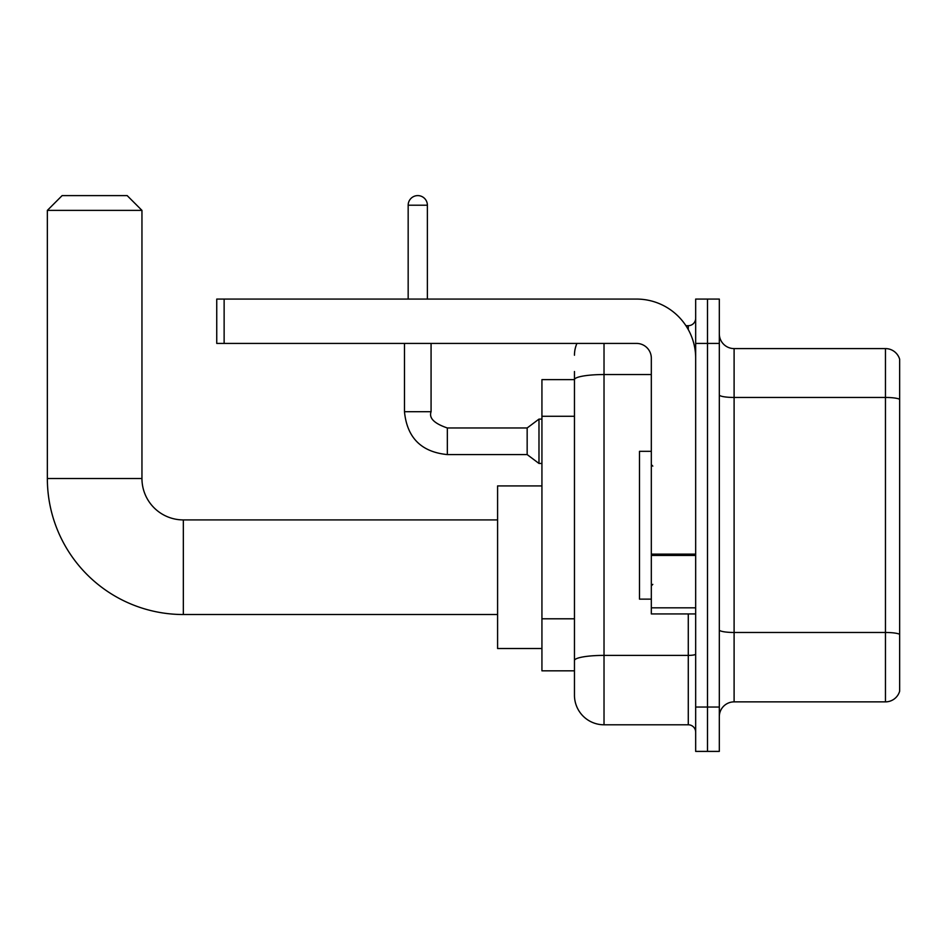 <?xml version="1.0" encoding="UTF-8"?>
<svg xmlns="http://www.w3.org/2000/svg" width="947" height="947" viewBox="0 0 947 947"><rect width="100%" height="100%" fill="white"/><g stroke="black" fill="none" stroke-linecap="round" stroke-linejoin="round"><path stroke-width="1.42" d="M604.02 343.418L604.02 724.786A29.558 29.558 0 0 1 574.462 695.216L574.462 371.508L574.462 379.64L541.933 379.64L541.933 670.831L574.462 670.831M695.666 707.042L695.666 751.397L707.492 751.397L707.492 707.042L707.492 751.397L719.318 751.397L719.318 707.042L707.492 707.042L707.492 343.418L707.492 707.042L695.666 707.042L695.666 343.418L707.492 343.418L707.492 299.074L707.492 343.418L719.318 343.418L719.318 707.042M719.318 343.418L719.318 299.074L695.666 299.074L695.666 343.418M604.02 724.786L688.28 724.786L688.28 613.928M685.924 325.685L688.28 325.685A7.387 7.387 0 0 0 695.666 318.299M574.462 695.216L574.462 665.658M651.323 374.538L604.02 374.538A29.558 5.137 180 0 0 574.462 379.676L574.462 371.508M695.666 732.173A7.387 7.387 0 0 0 688.28 724.786M574.462 355.243A29.558 29.558 0 0 1 576.924 343.418M719.318 716.654A14.785 14.785 0 0 1 734.103 701.869L885.457 701.869L885.457 348.591L734.103 348.591A14.785 14.785 0 0 1 719.318 333.817A14.785 14.785 0 0 0 734.103 348.591L734.103 701.869M899.65 359.244A14.785 14.785 0 0 0 885.457 348.591A14.785 14.785 0 0 1 899.65 359.244L899.65 691.227A14.785 14.785 0 0 1 885.457 701.869M719.318 394.887A14.785 2.569 0 0 0 734.103 397.456L885.457 397.456A14.785 2.569 180 0 1 899.65 399.303L899.65 360.416M497.589 614.52L183.339 614.52A135.989 135.989 0 0 1 47.35 478.531L47.35 210.388L62.135 195.603L127.17 195.603L141.955 210.388L47.35 210.388M183.339 614.52L183.339 519.915A41.384 41.384 0 0 1 141.955 478.531L141.955 210.388M541.933 485.918L497.589 485.918L497.589 648.517L541.933 648.517M408.169 299.074L408.169 205.215A9.612 9.612 0 0 1 417.769 195.603A9.612 9.612 0 0 1 427.381 205.215L427.381 299.074M447.339 427.973L527.159 427.973L527.159 454.584L447.339 454.584L447.339 427.973C434.211 423.51 428.79 418.089 431.074 411.708L431.074 343.418M527.159 427.973L538.985 419.107L538.985 463.45L541.933 463.45M695.666 613.928L651.323 613.928L651.323 554.149L695.666 554.149M695.666 358.203A59.128 59.128 0 0 0 636.538 299.074L224.131 299.074L224.131 343.418L636.538 343.418A14.785 14.785 0 0 1 651.323 358.203L651.323 554.149M224.131 343.418L216.745 343.418L216.745 299.074L224.131 299.074M651.323 451.328L639.497 451.328L639.497 599.143L651.323 599.143M574.462 416.278L541.933 416.278M574.462 618.793L541.933 618.793M695.666 654.105A7.387 1.278 0 0 1 688.28 655.395L604.02 655.395A29.558 5.137 180 0 0 574.462 660.521M688.28 329.58L688.28 325.685M899.65 634.324A14.785 2.569 180 0 0 885.457 632.478L734.103 632.478A14.785 2.569 0 0 1 719.318 629.909M47.35 478.531L141.955 478.531M447.339 454.584C421.332 452.015 407.044 437.715 404.476 411.708C407.044 437.715 421.332 452.015 447.339 454.584C421.332 452.015 407.044 437.715 404.476 411.708C407.044 437.715 421.332 452.015 447.339 454.584C421.332 452.015 407.044 437.715 404.476 411.708C407.044 437.715 421.332 452.015 447.339 454.584C421.332 452.015 407.044 437.715 404.476 411.708C407.044 437.715 421.332 452.015 447.339 454.584C421.332 452.015 407.044 437.715 404.476 411.708C407.044 437.715 421.332 452.015 447.339 454.584C421.332 452.015 407.044 437.715 404.476 411.708C407.044 437.715 421.332 452.015 447.339 454.584C421.332 452.015 407.044 437.715 404.476 411.708C407.044 437.715 421.332 452.015 447.339 454.584C421.332 452.015 407.044 437.715 404.476 411.708C407.044 437.715 421.332 452.015 447.339 454.584C421.332 452.015 407.044 437.715 404.476 411.708L431.074 411.708M408.169 205.215L427.381 205.215M695.666 555.439L651.323 555.439M651.323 607.82L695.666 607.82M497.589 519.915L183.339 519.915M527.159 454.584L538.985 463.45M404.476 411.708L404.476 343.418M538.985 419.107L541.933 419.107M652.803 466.113L651.323 464.634M652.803 584.358L651.323 585.838"/></g></svg>
